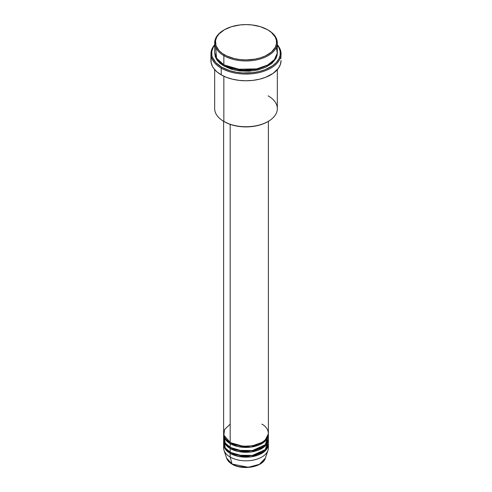 <?xml version="1.0" encoding="UTF-8"?>
<svg xmlns="http://www.w3.org/2000/svg" width="492" height="492" viewBox="0 0 492 492"><rect width="100%" height="100%" fill="white"/><g stroke="black" fill="none" stroke-linecap="round" stroke-linejoin="round"><path stroke-width="0.74" d="M268.152 446.072A22.38 12.921 180 0 1 267.974 450.346L265.373 458.132L259.376 464.343L248.319 467.283L232.052 464.03A0.744 0.43 120 0 0 232.187 464.227A0.744 0.43 -60 0 1 232.052 464.03A19.729 11.39 0 0 0 251.781 466.865A19.729 11.39 0 0 0 265.373 458.132C262.98 467.136 242.415 470.641 232.187 464.22C229.327 462.566 227.476 460.537 226.627 458.132A19.729 11.39 0 0 0 232.052 464.03L230.176 457.037L232.052 464.03L226.627 458.132L224.026 450.346A22.38 12.921 180 0 1 223.848 446.072M230.176 424.147L224.592 429.522L223.848 435.106L230.176 442.419A22.38 12.921 0 0 0 254.567 445.217A22.38 12.921 0 0 0 268.38 433.28L268.38 121.303M268.38 434.498A22.38 12.921 180 0 0 268.355 433.889L264.179 442.031L251.35 447.043L238.276 446.625L230.176 443.636A0.744 0.43 120 0 0 230.705 442.72L230.705 442.72A0.744 0.43 -60 0 1 230.176 443.636L225.631 439.854L223.645 433.889A22.38 12.921 180 0 0 223.62 434.498L223.62 438.157A22.38 12.921 0 0 0 230.176 447.289A22.38 12.921 0 0 0 254.567 450.088A22.38 12.921 0 0 0 268.38 438.157L268.38 434.498A22.38 12.921 180 0 1 254.567 446.435A22.38 12.921 180 0 1 230.176 443.636L230.176 447.289L230.176 443.636A22.38 12.921 180 0 1 223.62 434.498M223.848 436.324L225.305 443.071L230.176 447.289L238.712 450.371L252.513 450.512L265.231 444.762L268.152 436.324M268.38 439.374A22.38 12.921 180 0 0 268.355 438.766L264.179 446.908L251.35 451.92L238.276 451.496L230.176 448.507A0.744 0.43 120 0 0 230.705 447.597L230.705 447.597A0.744 0.43 -60 0 1 230.176 448.507L225.631 444.725L223.645 438.766A22.38 12.921 180 0 0 223.62 439.374L223.62 443.028A22.38 12.921 0 0 0 230.176 452.16A22.38 12.921 0 0 0 254.567 454.965A22.38 12.921 0 0 0 268.38 443.028L268.38 439.374A22.38 12.921 180 0 1 254.567 451.312A22.38 12.921 180 0 1 230.176 448.507L230.176 452.16L230.176 448.507A22.38 12.921 180 0 1 223.62 439.374M223.848 441.201L225.305 447.948L230.176 452.16L238.712 455.241L252.513 455.389L265.231 449.633L268.152 441.201M268.38 444.245A22.38 12.921 180 0 0 268.355 443.636L264.179 451.779L251.35 456.791L238.276 456.373L230.176 453.378A0.744 0.43 120 0 0 230.705 452.468L230.705 452.468A0.744 0.43 -60 0 1 230.176 453.378L225.631 449.596L223.645 443.636A22.38 12.921 180 0 0 223.62 444.245L223.62 447.898A22.38 12.921 0 0 0 230.176 457.037A22.38 12.921 0 0 0 254.567 459.836A22.38 12.921 0 0 0 268.38 447.898L268.38 444.245A22.38 12.921 180 0 1 254.567 456.182A22.38 12.921 180 0 1 230.176 453.378L230.176 457.037L230.176 453.378A22.38 12.921 180 0 1 223.62 444.245M224.02 441.81L224.254 441.201M215.687 47.435L216.542 58.154L223.848 64.79L223.848 55.657L224.377 54.741A30.584 17.657 180 0 1 224.37 29.772A30.584 17.657 180 0 1 267.623 29.772L260.416 26.685L251.965 24.938L246 24.6L240.035 24.938L231.584 26.685L224.377 29.772L219.026 33.936L216.732 37.134L215.564 40.529L216.006 45.701L219.026 50.584L222.359 53.462L226.597 55.91L234.297 58.573L240.035 59.575L246 59.913L254.881 59.157L260.416 57.828L265.403 55.91L271.43 52.066L275.268 47.386L276.436 43.991L276.436 40.529L275.268 37.134L271.43 32.447L267.623 29.772A30.584 17.657 180 0 1 267.63 29.772A30.584 17.657 180 0 1 267.623 54.741A30.584 17.657 180 0 1 224.377 54.741L223.848 55.657A31.328 18.087 0 0 0 268.152 55.657A31.328 18.087 0 0 0 268.152 30.073L268.152 30.073A31.328 18.087 180 0 1 277.328 42.866A31.328 18.087 180 0 1 257.993 59.575A31.328 18.087 180 0 1 223.848 55.657L223.848 64.79A31.328 18.087 0 0 0 257.993 68.714A31.328 18.087 0 0 0 277.328 52.004L277.328 42.866M268.152 95.854A31.328 18.087 180 0 1 268.152 121.438A31.328 18.087 180 0 1 223.848 121.438L224.377 121.739A30.584 17.657 0 0 0 267.63 121.739L262.992 123.935L257.703 125.571L251.965 126.573L246 126.911L240.035 126.573L234.297 125.571L229.008 123.935L223.848 121.438A31.328 18.087 0 0 0 257.993 125.355A31.328 18.087 0 0 0 277.328 108.646L277.328 69.612M221.209 68.142A35.061 20.24 0 0 0 266.523 70.239A35.061 20.24 0 0 0 277.328 44.747A35.061 20.24 180 0 1 281.061 53.831A35.061 20.24 180 0 1 259.419 72.533A35.061 20.24 180 0 1 221.209 68.142L221.209 74.846A35.061 20.24 0 0 0 259.419 79.23A35.061 20.24 0 0 0 281.061 60.528L280.385 64.477L278.392 68.277L273.103 73.37L265.477 77.361L259.419 79.23L252.839 80.38L246 80.774L239.161 80.38L232.581 79.23L226.523 77.361L221.209 74.846L221.209 68.142A35.061 20.24 180 0 1 210.939 53.831A35.061 20.24 180 0 1 214.672 44.747A35.061 20.24 0 0 0 221.209 68.142L221.738 67.232L221.209 68.142M277.328 45.141A34.311 19.809 180 0 1 265.452 69.538A34.311 19.809 180 0 1 221.738 67.232L229.825 70.694L236.037 72.176L242.636 72.939L252.697 72.65L259.13 71.525L265.065 69.692L272.525 65.787L276.264 62.558L278.835 58.972L280.151 55.166L280.151 51.279L278.835 47.472L277.328 45.141M224.377 65.098A0.744 0.43 -60 0 1 223.848 66.014L217.556 60.799L214.69 52.613L215.275 56.752L217.052 60.141L219.949 63.271L223.848 66.014A0.744 0.43 120 0 0 224.377 65.098L241.824 70.104L255.157 69.458L267.888 64.944L255.157 69.458L241.824 70.104L224.112 64.944M230.176 124.365L230.176 442.419L230.176 124.365M223.848 76.217L223.848 121.438L223.848 76.217M267.974 450.346A22.38 12.921 180 0 1 252.556 460.254A22.38 12.921 180 0 1 230.176 457.037A22.38 12.921 180 0 1 224.026 450.346M238.725 466.564L246 467.4L253.275 466.564M224.37 29.772L223.848 30.073A31.328 18.087 0 0 0 223.848 55.657A31.328 18.087 180 0 1 214.672 42.866A31.328 18.087 180 0 1 224.112 29.926M214.672 42.866L214.672 52.004A31.328 18.087 0 0 0 223.848 64.79L236.584 69.255L257.175 68.898L267.396 65.215L274.481 59.538L277.26 53.185L276.313 47.435M214.672 45.141L213.165 47.472L211.849 51.279L211.849 55.166L212.347 57.084L215.736 62.558L221.738 67.232A34.311 19.809 180 0 1 214.672 45.141M277.31 52.613L277.18 54.993L275.981 58.474L272.051 63.271L265.877 67.201L257.993 69.932L249.069 71.223L239.887 70.959L231.234 69.175L223.848 66.014L235.102 70.178L253.263 70.817L271.233 63.942L276.055 58.333L277.31 52.613M210.939 53.831L210.939 60.528A35.061 20.24 0 0 0 221.209 74.846L216.849 71.777L213.608 68.277L212.452 66.408L211.111 62.515L211.111 58.548M280.889 58.548L281.061 53.831M214.672 69.612L214.672 108.646A31.328 18.087 0 0 0 223.848 121.438L223.848 121.438M223.62 121.303L223.62 433.28A22.38 12.921 0 0 0 230.176 442.419C234.167 445.457 249.893 449.055 261.824 442.419C273.318 435.531 267.088 426.453 261.824 424.147M267.63 29.772L268.152 30.073A31.328 18.087 0 0 0 267.888 29.926M230.705 452.468L243.085 456.01L252.55 455.537L261.553 452.314L252.55 455.537L243.085 456.01L230.705 452.468M230.705 447.597L243.085 451.139L252.55 450.666L261.553 447.443L252.55 450.666L243.085 451.139L230.705 447.597M230.705 442.72L243.085 446.269L252.55 445.795L261.553 442.566L252.55 445.795L243.085 446.269L230.705 442.72M268.152 121.438L267.63 121.739M266.467 439.725L266.018 439.055"/></g></svg>
